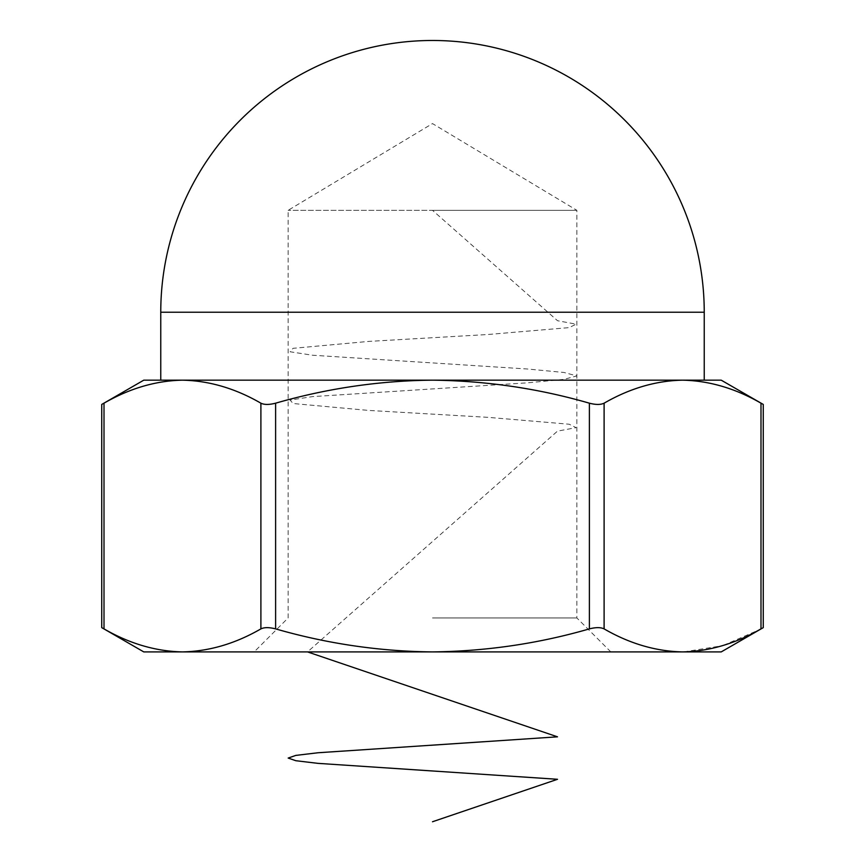 <?xml version="1.0" encoding="UTF-8"?>
<svg xmlns="http://www.w3.org/2000/svg" width="865" height="865" viewBox="0 0 865 865"><rect width="100%" height="100%" fill="white"/><g stroke="black" fill="none" stroke-linecap="round" stroke-linejoin="round"><path stroke-width="0.65" stroke-dasharray="4.33 3.24" d="M604.105 628.887C629.742 643.69 655.886 651.356 682.55 651.907L432.5 651.907C486.173 651.291 538.473 643.614 589.389 628.887C595.79 627.233 600.688 627.233 604.105 628.887L604.105 403.187C600.721 404.842 595.812 404.842 589.389 403.187C538.473 388.461 486.173 380.784 432.5 380.168C379.476 380.676 327.175 388.353 275.611 403.187C269.21 404.842 264.312 404.842 260.895 403.187C235.258 388.385 209.114 380.719 182.45 380.168C155.732 380.73 129.588 388.407 104.005 403.187C101 404.842 101 404.842 104.005 403.187L104.005 628.887C129.642 643.69 155.797 651.356 182.45 651.907C209.168 651.345 235.323 643.668 260.895 628.887C264.279 627.233 269.188 627.233 275.611 628.887C327.175 643.722 379.476 651.399 432.5 651.907L143.774 651.907M760.995 628.887C764 627.233 764 627.233 760.995 628.887L760.995 403.187C764 404.842 764 404.842 760.995 403.187C735.358 388.385 709.203 380.719 682.55 380.168C655.832 380.73 629.677 388.407 604.105 403.187M683.696 651.907L722.124 645.755M723.367 645.377L759.73 629.579M721.226 380.168L143.774 380.168M104.005 628.887C101 627.233 101 627.233 104.005 628.887M721.226 651.907L682.55 651.907M432.5 651.907L254.169 651.907L432.5 651.907M432.5 210.325L576.869 210.325L288.132 210.325L432.5 210.325L557.514 320.72L576.155 324.17L569.159 327.619L487.741 334.517L368.674 341.416L293.062 348.325L290.099 351.774L312.492 355.223L527.672 369.02L563.991 372.469L576.825 375.918L563.958 379.367L527.682 382.817L312.47 396.613L290.089 400.073L293.094 403.522L368.652 410.421L487.73 417.319L569.181 424.218L576.122 427.667L557.503 431.116L307.518 651.907M432.5 617.945L576.869 617.945L432.5 617.945M275.611 628.887L275.611 403.187M589.389 403.187L589.389 628.887M260.895 403.187L260.895 628.887M704.24 312.233L160.76 312.233M610.831 651.907L576.869 617.945L576.869 210.325L432.5 123.587L288.132 210.325L288.132 617.945L254.169 651.907"/><path stroke-width="1.3" d="M760.995 628.887C735.358 643.69 709.203 651.356 682.55 651.907C655.832 651.345 629.677 643.668 604.105 628.887C600.721 627.233 595.812 627.233 589.389 628.887C538.473 643.614 486.173 651.291 432.5 651.907C379.476 651.399 327.175 643.722 275.611 628.887C269.21 627.233 264.312 627.233 260.895 628.887C235.258 643.69 209.114 651.356 182.45 651.907C155.732 651.345 129.588 643.668 104.005 628.887C101 627.233 101 627.233 104.005 628.887L104.005 403.187C129.642 388.385 155.797 380.719 182.45 380.168C209.168 380.73 235.323 388.407 260.895 403.187C264.279 404.842 269.188 404.842 275.611 403.187C327.175 388.353 379.476 380.676 432.5 380.168C486.173 380.784 538.473 388.461 589.389 403.187C595.79 404.842 600.688 404.842 604.105 403.187C629.742 388.385 655.886 380.719 682.55 380.168C709.268 380.73 735.412 388.407 760.995 403.187C764 404.842 764 404.842 760.995 403.187L760.995 628.887C764 627.233 764 627.233 760.995 628.887L759.73 629.579M682.55 651.907L721.226 651.907L763.265 627.633L763.265 404.431L721.226 380.168L143.774 380.168L101.735 404.431L101.735 627.633L143.774 651.907L683.696 651.907M722.124 645.755L723.367 645.377M104.005 403.187C101 404.842 101 404.842 104.005 403.187M432.5 821.75L557.514 779.289L317.985 763.363L295.819 760.713L288.175 758.064L295.808 755.404L318.006 752.755L557.503 736.829L307.518 651.907M604.105 403.187L604.105 628.887M260.895 628.887L260.895 403.187M275.611 403.187L275.611 628.887M589.389 628.887L589.389 403.187M160.76 312.233L704.24 312.233A271.74 271.74 0 0 0 432.5 40.482A271.74 271.74 0 0 0 160.76 312.233L160.76 380.168M704.24 380.168L704.24 312.233"/></g></svg>
